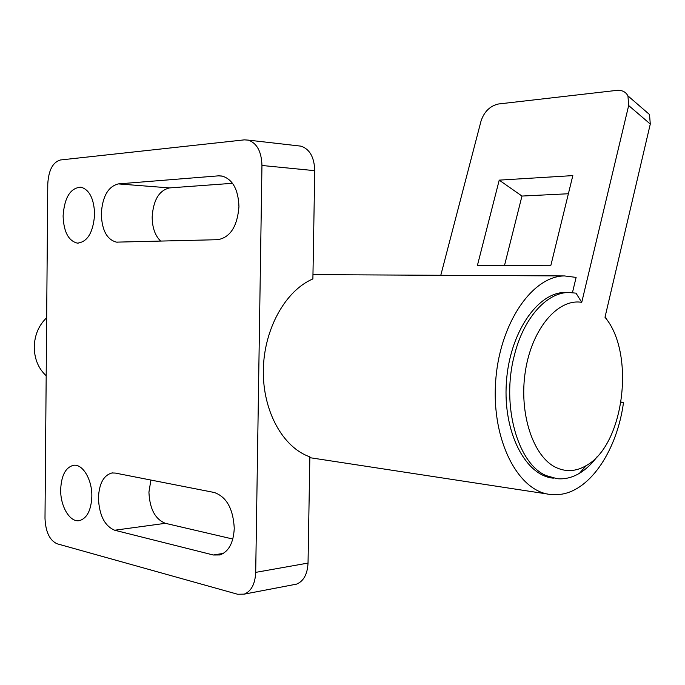 <?xml version="1.0" encoding="UTF-8"?>
<svg xmlns="http://www.w3.org/2000/svg" width="685" height="685" viewBox="0 0 685 685"><rect width="100%" height="100%" fill="white"/><g stroke="black" fill="none" stroke-linecap="round" stroke-linejoin="round"><path stroke-width="1.03" d="M91.841 496.497C91.165 510.171 87.098 518.194 79.648 520.574C70.11 522.929 60.246 506.438 60.682 489.527C61.333 475.553 65.563 467.487 73.355 465.321C82.543 463.488 92.269 479.569 91.841 496.497M94.624 214.302C93.237 232.506 87.474 242.113 77.319 243.124C68.44 240.846 63.696 231.795 63.097 215.963C64.433 197.485 70.375 187.887 80.916 187.159C89.452 189.685 94.025 198.736 94.624 214.302M234.261 528.358C233.482 542.837 228.704 551.708 219.911 554.953L213.326 555.004L114.66 530.233C104.599 525.96 99.188 515.206 98.426 497.969C99.12 483.661 103.598 475.33 111.869 472.984L115.268 473.061L214.191 492.472C226.512 496.771 233.2 508.732 234.261 528.358M150.905 480.048L148.928 492.155C149.681 508.861 155.17 519.247 165.393 523.314L232.814 539.035M238.954 206.707C237.31 226.495 230.228 237.489 217.719 239.699L116.519 242.139C106.988 239.716 101.919 230.323 101.294 213.951C102.407 196.535 108.093 186.517 118.342 183.905L218.601 175.84L222.111 176.036C232.712 179.333 238.32 189.565 238.954 206.707M232.532 183.306L169.529 187.913C159.108 190.396 153.32 200.08 152.164 216.948C152.267 227.685 155.11 235.743 160.692 241.111M572.454 292.623L576.111 277.399L564.483 275.935C531.971 276.038 499.125 324.142 495.597 382.435C491.684 440.712 518.211 491.487 550.526 494.493L561.109 494.27C591.069 489.921 617.262 449.334 623.53 402.3L621.004 402.506M621.072 402.086L623.53 402.3M551.142 477.847L553.352 478.164C525.626 475.844 503.013 432.483 506.343 382.915C509.34 333.338 537.348 292.247 565.211 292.426L567.36 292.461M298.172 145.828L301.066 146.162C309.757 149.15 314.312 157.319 314.74 170.668L312.891 278.923C285.491 290.517 263.896 329.074 263.331 370.114C262.646 411.154 282.982 447.596 309.851 456.835L308.036 563.07C307.445 574.218 303.609 581.24 296.519 584.142L293.591 584.707M314.74 170.668L261.953 165.479L255.702 572.377C255.128 583.928 251.326 591.181 244.297 594.126L296.519 584.142M261.953 165.479C261.507 151.625 256.969 143.174 248.338 140.125L244.348 139.86L60.426 159.973C52.813 162.208 48.601 170.197 47.779 183.94L44.996 518.271C45.587 531.834 49.611 540.337 57.078 543.779L237.644 594.255L244.297 594.126M46.666 317.737C38.745 325.315 34.61 335.085 34.25 347.021C34.421 358.949 38.403 368.521 46.178 375.731M597.466 456.27C592.046 463.634 586.06 469.302 579.519 473.258C572.18 477.625 564.671 479.431 556.999 478.678L546.202 475.621C517.74 463.925 501.206 405.469 514.204 355.986C523.246 318.328 546.639 292.315 568.892 292.486L576.016 293.154L581.736 302.35L628.667 105.533L627.948 95.891C625.705 91.756 621.912 89.923 616.577 90.403L498.577 103.974C490.126 105.85 484.286 111.509 481.058 120.945L440.789 275.293M605.172 316.513L607.638 320.905M581.736 302.35C558.027 298.266 532.048 328.406 525.438 370.842C518.588 413.192 533.144 456.989 556.203 467.581C566.178 472.145 576.154 471.494 586.137 465.646C624.223 445.044 635.577 353.195 604.992 317.266L650.288 124.036L649.508 114.532L627.948 95.891M499.219 180.138L572.823 175.608L550.903 265.241L477.428 265.386L499.219 180.138L521.97 196.056L504.545 265.326M568.387 193.752L521.97 196.056M643.72 109.531L649.508 114.532M223.481 553.369L213.326 555.004M114.66 530.233L165.393 523.314M308.036 563.07L255.702 572.377M118.342 183.905L169.529 187.913M218.601 175.84L222.976 176.233M628.667 105.533L650.288 124.036M77.319 243.124L78.227 243.158M116.519 242.139L117.606 242.182M309.843 457.674L547.923 494.09M312.968 274.625L564.483 275.935M111.869 472.984L112.897 472.881M73.355 465.321L74.16 465.243M248.338 140.125L301.066 146.162M586.137 465.646L579.519 473.258M565.211 292.426L568.892 292.486"/></g></svg>
